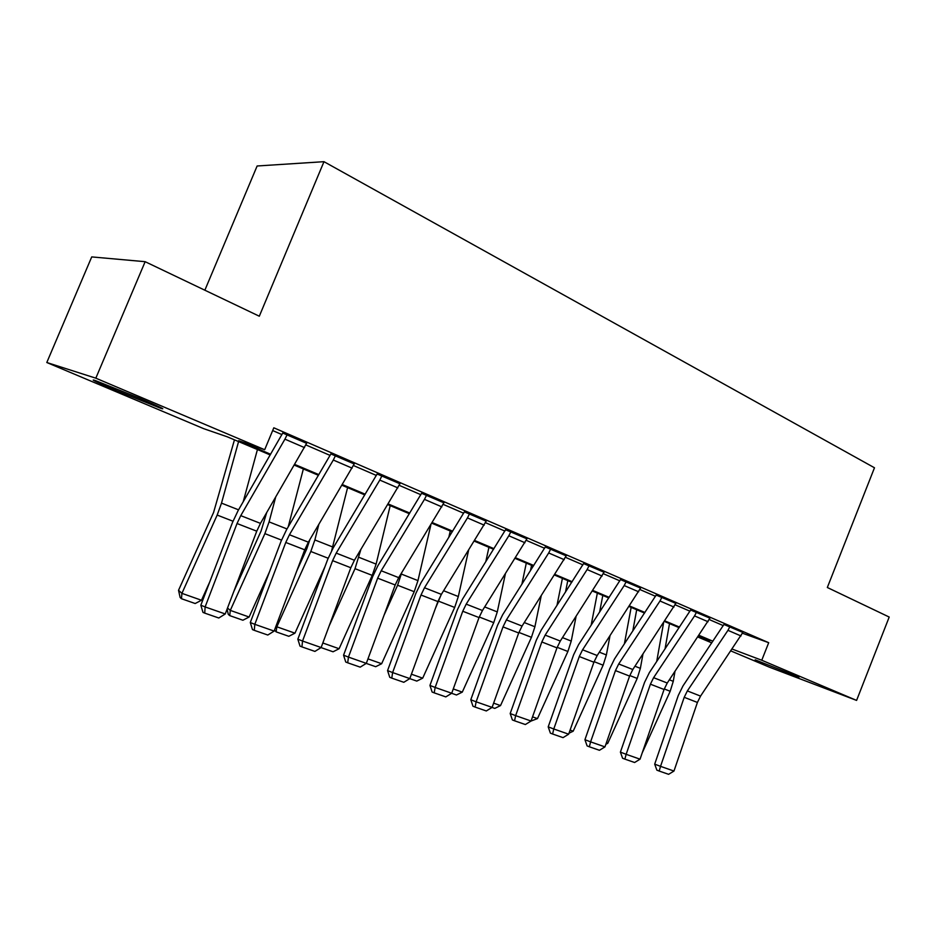 <?xml version="1.0" encoding="UTF-8"?>
<svg xmlns="http://www.w3.org/2000/svg" width="936" height="936" viewBox="0 0 936 936"><rect width="100%" height="100%" fill="white"/><g stroke="black" fill="none" stroke-linecap="round" stroke-linejoin="round"><path stroke-width="1.4" d="M139.604 398.268C159.459 406.739 166.561 410.097 160.934 408.353L117.094 390.827C96.736 382.18 89.4 378.706 95.051 380.437L139.604 398.268M798.958 677.149L755.165 659.833L798.958 677.149M204.855 290.207L257.131 165.988L323.973 161.682L874.481 467.778L827.33 587.504L889.2 617.046L856.592 700.409L769.404 667.181L730.922 650.953M711.769 642.88L697.87 637.018M270.211 454.943L227.12 436.749L203.755 428.688L46.8 362.513L95.823 378.179L264.689 449.713L238.633 440.716L270.621 454.241M95.823 378.179L145.15 261.694L91.728 256.909L46.8 362.513M742.529 633.251L768.702 642.693L273.815 427.799L264.689 449.713M272.668 430.56L281.947 434.585M305.92 444.951L330.104 455.422M353.515 465.555L376.366 475.453M399.239 485.351L420.849 494.711M443.208 504.387L463.659 513.232M485.527 522.697L504.878 531.075M526.266 540.341L544.588 548.274M565.531 557.341L582.894 564.853M603.404 573.733L619.843 580.846M639.932 589.551L655.516 596.29M675.219 604.82L689.984 611.208M709.301 619.573L723.306 625.634M742.868 632.443L723.914 624.464M709.933 618.158L690.604 610.015M675.862 603.381L656.148 595.074M640.587 588.089L620.486 579.595M604.059 572.247L583.537 563.566M566.21 555.844L545.255 546.963M526.945 538.82L505.557 529.729M486.217 521.165L464.35 511.852M443.91 502.831L421.563 493.284M399.941 483.772L377.091 473.99M354.229 463.964L330.841 453.913M306.645 443.348L282.707 433.017M145.15 261.694L259.307 316.216L323.973 161.682M768.702 642.693L761.764 660.243L856.592 700.409M732.186 649.081L761.764 660.243M294.735 464.431L318.848 474.622M342.412 484.591L365.192 494.22M388.229 503.954L409.757 513.057M432.28 522.58L452.638 531.18M474.681 540.505L493.939 548.648M515.514 557.762L533.742 565.473M554.872 574.4L572.13 581.701M592.827 590.452L609.172 597.355M629.46 605.931L644.939 612.472M664.829 620.884L679.489 627.085M699.005 635.333L712.893 641.207M698.361 636.293L709.944 640.669L698.63 635.895M679.115 627.647L664.455 621.457M644.553 613.057L629.074 606.516M608.786 597.952L592.441 591.049M571.744 582.297L554.486 575.008M533.356 566.093L515.128 558.394M493.553 549.28L474.283 541.137M452.24 531.835L431.882 523.236M409.36 513.712L387.82 504.621M364.783 494.887L342.003 485.269M318.439 475.312L294.325 465.133M741.008 635.965L727.962 630.337L729.869 626.699L742.903 632.35L700.549 696.103L697.414 702.445L673.967 771.053L660.535 766.35L659.201 771.053L656.873 770.152L654.697 764.139L678.284 695.46L682.987 685.924L723.879 624.546M654.697 764.139L660.535 766.35L684.204 697.308L687.363 690.92L727.962 630.337M673.967 771.053L668.608 774.318L659.201 771.053M663.589 622.756L656.709 661.518M665.04 648.917L669.509 623.598M642.225 752.86L670.188 691.271L673.265 681.326L674.985 671.404M708.049 621.738L694.547 615.911L696.478 612.214L709.968 618.064L667.251 683.023L664.069 689.481L640.048 759.178L626.149 754.311L624.874 759.119L622.58 758.242L620.404 752.123L644.565 682.367L649.338 672.656L690.569 610.108M620.404 752.123L626.149 754.311L650.415 684.181L653.609 677.676L694.547 615.911M640.048 759.178L634.608 762.501L624.874 759.119M673.955 607.031L659.985 600.994L661.939 597.226L675.897 603.287L632.806 669.509L629.589 676.084L604.96 746.893L590.593 741.862L589.364 746.788L587.106 745.91L584.93 739.697L609.699 668.819L614.531 658.944L656.113 595.167M584.93 739.697L590.593 741.862L615.455 670.597L618.708 663.975L659.985 600.994M604.96 746.893L599.438 750.286L589.364 746.788M638.656 591.798L624.195 585.55L626.172 581.712L640.633 587.983L597.18 655.528L593.904 662.22L568.655 734.187L553.773 728.98L552.614 734.011L550.391 733.145L548.203 726.851L573.616 654.802L578.518 644.752L620.439 579.7M548.203 726.851L553.773 728.98L579.279 656.534L582.578 649.795L624.195 585.55M568.655 734.187L563.039 737.638L552.614 734.011M631.145 607.394L624.394 643.874M632.783 631.039L636.702 609.734M606.364 742.868L607.745 743.348L637.205 678.436L640.364 668.351L642.938 654.135M607.745 743.348L605.885 744.249M597.343 593.12L591.154 625.213M599.602 612.144L602.807 595.425M570.094 730.092L573.195 731.18L603.123 665.192L606.376 654.943L609.968 635.872M573.195 731.18L568.994 733.216M562.407 578.366L556.978 605.405M565.496 592.09L567.778 580.624M532.537 716.859L537.475 718.602L567.895 651.479L571.241 641.078L576.061 616.52M537.475 718.602L530.993 721.071M602.105 576.026L587.118 569.556L589.13 565.648L604.106 572.142L560.29 641.055L556.967 647.864L531.063 721.024L515.642 715.63L514.554 720.79L512.378 719.936L510.19 713.536L536.258 640.294L541.242 630.057L583.502 563.683M510.19 713.536L515.642 715.63L541.827 641.967L545.161 635.111L587.118 569.556M531.063 721.024L525.353 724.534L514.554 720.79M526.289 563.109L521.867 584.31M530.431 570.738L531.554 565.321M493.623 703.147L500.526 705.58L531.449 637.311L534.901 626.746L541.195 595.939M500.526 705.58L494.793 708.4L492.032 707.429M564.221 559.681L548.683 552.977L550.719 548.987L566.257 555.727L522.066 626.055L518.696 632.982L492.102 707.394L476.131 701.801L475.114 707.078L472.984 706.247L470.796 699.742L497.554 625.26L502.609 614.835L545.208 547.08M470.796 699.742L476.131 701.801L503.006 626.886L506.399 619.901L548.683 552.977M492.102 707.394L486.299 710.962L475.114 707.078M524.944 542.728L508.821 535.766L510.892 531.707L527.003 538.691L482.461 610.506L479.033 617.573L451.714 693.248L435.146 687.445L434.21 692.862L432.128 692.043L429.94 685.433L457.435 609.675L462.571 599.052L505.498 529.87M429.94 685.433L435.146 687.445L462.758 611.243L466.198 604.13L508.821 535.766M451.714 693.248L445.817 696.899L434.21 692.862M484.181 525.143L467.45 517.912L469.544 513.77L486.264 521.024L441.371 594.372L437.896 601.579L409.816 678.588L392.617 672.563L391.774 678.12L389.75 677.313L387.562 670.597L415.818 593.506L421.036 582.683L464.291 511.992M387.562 670.597L392.617 672.563L421.001 595.015L424.499 587.761L467.45 517.912M409.816 678.588L403.814 682.297L391.774 678.12M441.85 506.879L424.464 499.368L426.594 495.144L443.968 502.679L398.713 577.641L395.191 584.977L366.315 663.355L348.449 657.095L347.701 662.805L345.747 662.021L343.559 655.188L372.622 576.728L377.91 565.683L421.492 493.447M343.559 655.188L348.449 657.095L377.653 578.167L381.198 570.761L424.464 499.368M366.315 663.355L360.208 667.146L347.701 662.805M397.87 487.89L379.794 480.086L381.946 475.769L400.011 483.608L354.416 560.255L350.825 567.742L321.13 647.537L302.55 641.031L301.907 646.881L300.023 646.132L297.835 639.183L327.74 559.295L333.122 548.028L377.021 474.166M297.835 639.183L302.55 641.031L332.608 560.652L336.211 553.106L379.794 480.086M321.13 647.537L314.905 651.409L301.907 646.881M488.931 547.326L485.784 561.74M453.27 688.943L462.29 692.113L493.74 622.639L497.285 611.91L505.358 573.967M462.29 692.113L456.475 694.992L451.643 693.295M450.251 530.993L448.777 537.486M435.369 608.517L441.137 594.758M411.419 674.201L422.686 678.167L454.674 607.452L458.324 596.536L468.573 550.391M422.686 678.167L416.801 681.092L409.746 678.623M384.017 615.303L397.601 585.246L401.743 572.68M367.965 658.885L381.654 663.718L414.203 591.704L417.971 580.612L430.841 524.956M381.654 663.718L375.687 666.701L366.245 663.402M329.203 625.821L355.013 568.678L360.851 549.537M322.815 642.985L339.101 648.73L372.235 575.383L376.12 564.104L390.207 505.627M339.101 648.73L333.052 651.784L321.048 647.583M309.886 539.616L306.797 548.788L296.618 571.334M276.003 626.114L276.834 626.792L310.81 551.491L314.87 539.943L318.802 524.534M331.672 550.602L347.595 487.633M294.957 633.169L288.826 636.304L276.132 631.858L276.834 626.792L294.957 633.169L325.026 566.549M276.132 631.858L274.505 630.115M352.123 468.152L333.31 460.032L335.498 455.621L354.299 463.776L308.365 542.178L304.726 549.818L274.131 631.086L254.814 624.324L254.276 630.337L252.474 629.6L250.298 622.534L281.092 541.172L286.568 529.682L330.771 454.1M250.298 622.534L254.814 624.324L285.761 542.459L289.435 534.749L333.31 460.032M274.131 631.086L267.801 635.029L254.276 630.337M266.666 512.717L261.085 530.993L233.778 591.564M227.506 608.014L230.291 610.389L264.888 533.625L269.088 521.89L275.629 497.297M288.218 526.863L303.369 468.948M249.116 617.023L242.892 620.229L229.718 615.607L230.291 610.389L249.116 617.023L269.451 571.943M229.718 615.607L228.279 614.355L227.097 609.114M304.516 447.607L284.93 439.159L287.153 434.655L306.727 443.137L260.465 523.376L256.756 531.18L225.248 613.969L205.124 606.926L204.715 613.115L202.995 612.413L200.831 605.218L232.561 522.323L238.118 510.588L282.625 433.228M200.831 605.218L205.124 606.926L237.03 523.516L240.763 515.642L284.93 439.159M225.248 613.969L218.79 618.006L204.715 613.115M234.456 439.85L213.572 512.483L178.53 590.3L181.912 593.354L217.175 515.069L221.504 503.123L238.575 441.581M243.196 501.801L257.435 449.549M201.486 600.245L195.179 603.521L181.479 598.724L181.912 593.354L201.486 600.245L209.781 581.841M181.479 598.724L180.121 597.484L178.53 590.3M700.549 696.103L687.363 690.92M697.414 702.445L684.204 697.308M664.256 688.966L670.188 691.271M669.392 679.805L673.265 681.326M667.251 683.023L653.609 677.676M664.069 689.481L650.415 684.181M632.806 669.509L618.708 663.975M629.589 676.084L615.455 670.597M597.18 655.528L582.578 649.795M593.904 662.22L579.279 656.534M629.776 675.546L637.205 678.436M634.971 666.221L640.364 668.351M594.103 661.67L603.123 665.192M599.356 652.17L606.376 654.943M557.166 647.314L567.895 651.479M562.489 637.627L571.241 641.078M560.29 641.055L545.161 635.111M556.967 647.864L541.827 641.967M518.907 632.432L531.449 637.311M524.289 622.557L534.901 626.746M522.066 626.055L506.399 619.901M518.696 632.982L503.006 626.886M482.461 610.506L466.198 604.13M479.033 617.573L462.758 611.243M441.371 594.372L424.499 587.761M437.896 601.579L421.001 595.015M398.713 577.641L381.198 570.761M395.191 584.977L377.653 578.167M354.416 560.255L336.211 553.106M350.825 567.742L332.608 560.652M479.244 617L493.74 622.639M484.696 606.938L497.285 611.91M438.668 601.216L454.674 607.452M443.617 590.733L458.324 596.536M397.601 585.246L414.203 591.704M401.415 574.084L417.971 580.612M355.013 568.678L372.235 575.383M358.944 557.329L376.12 564.104M310.81 551.491L328.15 558.23M314.87 539.943L332.69 546.975M308.365 542.178L289.435 534.749M304.726 549.818L285.761 542.459M264.888 533.625L281.514 540.095M269.088 521.89L286.989 528.945M260.465 523.376L240.763 515.642M256.756 531.18L237.03 523.516M217.175 515.069L232.994 521.223M221.504 503.123L238.551 509.839"/></g></svg>
